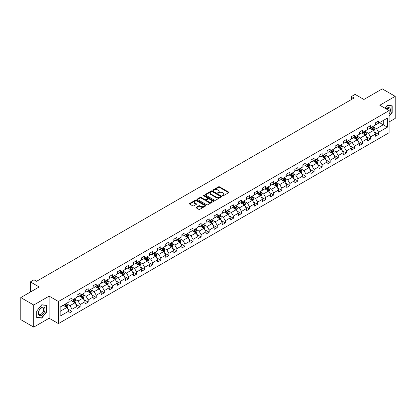 <?xml version="1.0" encoding="UTF-8"?>
<svg xmlns="http://www.w3.org/2000/svg" width="416" height="416" viewBox="0 0 416 416"><rect width="100%" height="100%" fill="white"/><g stroke="black" fill="none" stroke-linecap="round" stroke-linejoin="round"><path stroke-width="0.62" d="M222.544 195.796A0.504 0.291 0 0 0 223.257 195.796L228.649 192.686A0.718 0.416 0 0 0 228.862 192.39A0.718 0.416 0 0 0 228.649 192.098L219.513 186.82A0.718 0.416 0 0 0 218.499 186.82L213.106 189.935A0.504 0.291 0 0 0 213.814 190.346L214.516 189.946A2.298 1.326 0 0 1 217.76 189.946L218.525 190.382A2.298 1.326 0 0 1 219.196 191.318A2.298 1.326 0 0 1 218.525 192.26L217.823 192.66A0.504 0.291 0 0 0 218.535 193.071L219.232 192.67A2.298 1.326 0 0 1 222.482 192.67L223.241 193.107A2.298 1.326 0 0 1 223.917 194.048A2.298 1.326 0 0 1 223.241 194.984L222.544 195.385A0.504 0.291 0 0 0 222.544 195.796L222.544 195.385M196.217 207.277A0.718 0.416 0 0 0 196.004 207.568A0.718 0.416 0 0 0 196.217 207.865L198.775 209.342A0.718 0.416 0 0 0 199.794 209.342L205.785 205.884A0.718 0.416 0 0 0 205.993 205.592A0.718 0.416 0 0 0 205.785 205.301L196.643 200.023A0.718 0.416 0 0 0 195.629 200.023L189.639 203.481A0.718 0.416 0 0 0 189.431 203.778A0.718 0.416 0 0 0 189.639 204.069L192.738 205.858A0.718 0.416 0 0 0 193.752 205.858L196.316 204.376A0.718 0.416 0 0 0 196.524 204.084A0.718 0.416 0 0 0 196.316 203.788L194.782 202.904A1.919 1.108 0 0 1 194.22 202.119A1.919 1.108 0 0 1 195.406 201.094A1.919 1.108 0 0 1 197.496 201.334L203.512 204.807A1.919 1.108 0 0 1 204.074 205.592A1.919 1.108 0 0 1 202.888 206.617A1.919 1.108 0 0 1 200.793 206.378L199.794 205.8A0.718 0.416 0 0 0 198.775 205.8L196.217 207.277L196.217 207.865L198.775 206.393L198.775 205.8M389.1 121.956L395.2 118.43L395.2 96.34L382.273 88.873L363.912 99.471L355.124 94.396L351.504 96.486L354.089 97.978L36.572 281.294L33.987 279.802L30.368 281.892L30.368 292.042M33.727 305.032L33.727 327.127L49.14 318.23L49.14 296.135L33.727 305.032L20.8 297.57L39.156 286.967L30.368 281.892M49.14 296.135L58.448 301.512L389.1 110.609L389.1 132.704L58.448 323.601L58.448 301.512M395.2 96.34L379.787 105.238L389.1 110.609M214.562 200.231A0.718 0.416 0 0 0 215.582 200.231L221.567 196.773A0.718 0.416 0 0 0 221.78 196.477A0.718 0.416 0 0 0 221.567 196.186L212.43 190.913A0.718 0.416 0 0 0 211.416 190.913L205.426 194.371A0.718 0.416 0 0 0 205.218 194.662A0.718 0.416 0 0 0 205.426 194.953L214.562 200.231M203.876 195.905A0.504 0.291 0 0 1 204.386 195.978L204.386 195.38L213.673 200.741A0.718 0.416 0 0 1 213.886 201.037A0.718 0.416 0 0 1 213.673 201.328L207.688 204.786A0.718 0.416 0 0 1 206.669 204.786L197.532 199.514L197.532 198.926A0.718 0.416 0 0 0 197.324 199.217A0.718 0.416 0 0 0 197.532 199.514M197.532 198.926L200.096 197.444A0.718 0.416 0 0 1 201.115 197.444L204.818 199.586A0.718 0.416 0 0 0 205.832 199.586L207.532 198.604A0.718 0.416 0 0 0 207.745 198.312A0.718 0.416 0 0 0 207.532 198.016L203.674 195.79A0.504 0.291 0 0 1 204.386 195.38M33.727 327.127L20.8 319.66L20.8 297.57M67.73 308.927L72.046 311.423L72.046 309.244L77.012 306.374L77.012 308.558L80.116 306.764L80.116 304.585L85.077 301.72L85.077 303.898L88.182 302.104L88.182 299.926L93.148 297.06L93.148 299.239L96.247 297.45L96.247 295.272L101.213 292.401L101.213 294.585L104.317 292.791L104.317 290.612L109.278 287.747L109.278 289.926L112.382 288.132L112.382 285.953L117.348 283.088L117.348 285.267L120.453 283.478L120.453 281.299L125.414 278.429L125.414 280.608L128.518 278.819L128.518 276.64L133.484 273.775L133.484 275.954L136.583 274.16L136.583 271.981L141.549 269.116L141.549 271.294L144.654 269.506L144.654 267.322L149.614 264.456L149.614 266.635L152.719 264.846L152.719 262.668L157.685 259.802L157.685 261.981L160.784 260.187L160.784 258.008L165.75 255.143L165.75 257.322L168.854 255.533L168.854 253.349L173.82 250.484L173.82 252.663L176.92 250.874L176.92 248.695L181.886 245.83L181.886 248.009L184.99 246.215L184.99 244.036L189.951 241.171L189.951 243.35L193.055 241.561L193.055 239.377L198.021 236.512L198.021 238.69L201.12 236.902L201.12 234.723L206.086 231.858L206.086 234.036L209.191 232.242L209.191 230.064L214.152 227.198L214.152 229.377L217.256 227.583L217.256 225.404L222.222 222.539L222.222 224.718L225.321 222.929L225.321 220.75L230.287 217.88L230.287 220.064L233.392 218.27L233.392 216.091L238.358 213.226L238.358 215.405L241.457 213.611L241.457 211.432L246.423 208.567L246.423 210.746L249.527 208.957L249.527 206.778L254.488 203.908L254.488 206.092L257.592 204.298L257.592 202.119L262.558 199.254L262.558 201.432L265.658 199.638L265.658 197.46L270.624 194.594L270.624 196.773L273.728 194.984L273.728 192.806L278.689 189.935L278.689 192.119L281.793 190.325L281.793 188.146L286.759 185.281L286.759 187.46L289.864 185.666L289.864 183.487L294.824 180.622L294.824 182.801L297.929 181.012L297.929 178.833L302.895 175.963L302.895 178.142L305.994 176.353L305.994 174.174L310.96 171.309L310.96 173.488L314.064 171.694L314.064 169.515L319.025 166.65L319.025 168.828L322.13 167.04L322.13 164.856L327.096 161.99L327.096 164.169L330.195 162.38L330.195 160.202L335.161 157.336L335.161 159.515L338.265 157.721L338.265 155.542L343.231 152.677L343.231 154.856L346.33 153.067L346.33 150.883L351.296 148.018L351.296 150.197L354.401 148.408L354.401 146.229L359.362 143.364L359.362 145.543L362.466 143.749L362.466 141.57L367.432 138.705L367.432 140.884L370.531 139.095L370.531 136.911L375.497 134.046L375.497 136.224L378.602 134.436L378.602 132.257L387.39 127.182L387.39 118.102L383.256 120.494L383.256 124.79L387.39 127.182M72.046 311.423L68.947 313.212L68.947 311.033L60.154 316.108L60.154 307.034L68.947 301.959L68.947 299.78L72.046 297.986L72.046 300.165L77.012 297.3L77.012 295.121L80.116 293.327L80.116 295.506L85.077 292.64L85.077 290.462L88.182 288.673L88.182 290.852L93.148 287.986L93.148 285.802L96.247 284.014L96.247 286.192L101.213 283.327L101.213 281.148L104.317 279.354L104.317 281.533L109.278 278.668L109.278 276.489L112.382 274.7L112.382 276.879L117.348 274.014L117.348 271.83L120.453 270.041L120.453 272.22L125.414 269.355L125.414 267.176L128.518 265.382L128.518 267.561L133.484 264.696L133.484 262.517L136.583 260.728L136.583 262.907L141.549 260.042L141.549 257.858L144.654 256.069L144.654 258.248L149.614 255.382L149.614 253.204L152.719 251.41L152.719 253.588L157.685 250.723L157.685 248.544L160.784 246.756L160.784 248.934L165.75 246.064L165.75 243.885L168.854 242.096L168.854 244.275L173.82 241.41L173.82 239.231L176.92 237.437L176.92 239.616L181.886 236.751L181.886 234.572L184.99 232.778L184.99 234.962L189.951 232.092L189.951 229.913L193.055 228.124L193.055 230.303L198.021 227.438L198.021 225.259L201.12 223.465L201.12 225.644L206.086 222.778L206.086 220.6L209.191 218.806L209.191 220.99L214.152 218.119L214.152 215.94L217.256 214.152L217.256 216.33L222.222 213.465L222.222 211.286L225.321 209.492L225.321 211.671L230.287 208.806L230.287 206.627L233.392 204.833L233.392 207.017L238.358 204.147L238.358 201.968L241.457 200.179L241.457 202.358L246.423 199.493L246.423 197.314L249.527 195.52L249.527 197.699L254.488 194.834L254.488 192.655L257.592 190.861L257.592 193.04L262.558 190.174L262.558 187.996L265.658 186.207L265.658 188.386L270.624 185.52L270.624 183.336L273.728 181.548L273.728 183.726L278.689 180.861L278.689 178.682L281.793 176.888L281.793 179.067L286.759 176.202L286.759 174.023L289.864 172.234L289.864 174.413L294.824 171.548L294.824 169.364L297.929 167.575L297.929 169.754L302.895 166.889L302.895 164.71L305.994 162.916L305.994 165.095L310.96 162.23L310.96 160.051L314.064 158.262L314.064 160.441L319.025 157.576L319.025 155.392L322.13 153.603L322.13 155.782L327.096 152.916L327.096 150.738L330.195 148.944L330.195 151.122L335.161 148.257L335.161 146.078L338.265 144.29L338.265 146.468L343.231 143.598L343.231 141.419L346.33 139.63L346.33 141.809L351.296 138.944L351.296 136.765L354.401 134.971L354.401 137.15L359.362 134.285L359.362 132.106L362.466 130.312L362.466 132.496L367.432 129.626L367.432 127.447L370.531 125.658L370.531 127.837L375.497 124.972L375.497 122.793L378.602 120.999L378.602 123.178L387.39 118.102M71.219 300.643L74.942 302.791L69.976 305.661L66.253 303.508M68.947 300.763L69.976 301.361L72.046 300.165M69.976 305.661L72.046 309.244M74.942 302.791L77.012 306.374M79.29 295.984L83.013 298.137L78.047 301.002L74.324 298.854M77.012 296.104L78.047 296.702L80.116 295.506M78.047 301.002L80.116 304.585M83.013 298.137L85.077 301.72M87.355 291.33L91.078 293.478L86.112 296.343L82.389 294.195M85.077 291.45L86.112 292.042L88.182 290.852M86.112 296.343L88.182 299.926M91.078 293.478L93.148 297.06M95.42 286.671L99.143 288.818L94.182 291.689L90.459 289.536M93.148 286.79L94.182 287.388L96.247 286.192M94.182 291.689L96.247 295.272M99.143 288.818L101.213 292.401M103.49 282.012L107.214 284.164L102.248 287.03L98.524 284.877M101.213 282.131L102.248 282.729L104.317 281.533M102.248 287.03L104.317 290.612M107.214 284.164L109.278 287.747M111.556 277.358L115.279 279.505L110.313 282.37L106.59 280.223M109.278 277.477L110.313 278.07L112.382 276.879M110.313 282.37L112.382 285.953M115.279 279.505L117.348 283.088M119.621 272.698L123.344 274.846L118.383 277.716L114.66 275.564M117.348 272.818L118.383 273.416L120.453 272.22M118.383 277.716L120.453 281.299M123.344 274.846L125.414 278.429M127.691 268.039L131.414 270.192L126.448 273.057L122.725 270.904M125.414 268.159L126.448 268.757L128.518 267.561M126.448 273.057L128.518 276.64M131.414 270.192L133.484 273.775M135.756 263.385L139.48 265.533L134.519 268.398L130.79 266.25M133.484 263.505L134.519 264.098L136.583 262.907M134.519 268.398L136.583 271.981M139.48 265.533L141.549 269.116M143.827 258.726L147.55 260.874L142.584 263.739L138.861 261.591M141.549 258.846L142.584 259.444L144.654 258.248M142.584 263.739L144.654 267.322M147.55 260.874L149.614 264.456M151.892 254.067L155.615 256.22L150.649 259.085L146.926 256.932M149.614 254.186L150.649 254.784L152.719 253.588M150.649 259.085L152.719 262.668M155.615 256.22L157.685 259.802M159.957 249.413L163.68 251.56L158.72 254.426L154.996 252.278M157.685 249.527L158.72 250.125L160.784 248.934M158.72 254.426L160.784 258.008M163.68 251.56L165.75 255.143M168.028 244.754L171.751 246.901L166.785 249.766L163.062 247.619M165.75 244.873L166.785 245.471L168.854 244.275M166.785 249.766L168.854 253.349M171.751 246.901L173.82 250.484M176.093 240.094L179.816 242.247L174.85 245.112L171.127 242.96M173.82 240.214L174.85 240.812L176.92 239.616M174.85 245.112L176.92 248.695M179.816 242.247L181.886 245.83M184.158 235.435L187.881 237.588L182.92 240.453L179.197 238.306M181.886 235.555L182.92 236.153L184.99 234.962M182.92 240.453L184.99 244.036M187.881 237.588L189.951 241.171M192.228 230.781L195.952 232.929L190.986 235.794L187.262 233.646M189.951 230.901L190.986 231.499L193.055 230.303M190.986 235.794L193.055 239.377M195.952 232.929L198.021 236.512M200.294 226.122L204.017 228.275L199.056 231.14L195.333 228.987M198.021 226.242L199.056 226.84L201.12 225.644M199.056 231.14L201.12 234.723M204.017 228.275L206.086 231.858M208.364 221.463L212.087 223.616L207.121 226.481L203.398 224.333M206.086 221.582L207.121 222.18L209.191 220.99M207.121 226.481L209.191 230.064M212.087 223.616L214.152 227.198M216.429 216.809L220.152 218.956L215.186 221.822L211.463 219.674M214.152 216.928L215.186 217.526L217.256 216.33M215.186 221.822L217.256 225.404M220.152 218.956L222.222 222.539M224.494 212.15L228.218 214.297L223.257 217.168L219.534 215.015M222.222 212.269L223.257 212.867L225.321 211.671M223.257 217.168L225.321 220.75M228.218 214.297L230.287 217.88M232.565 207.49L236.288 209.643L231.322 212.508L227.599 210.361M230.287 207.61L231.322 208.208L233.392 207.017M231.322 212.508L233.392 216.091M236.288 209.643L238.358 213.226M240.63 202.836L244.353 204.984L239.387 207.849L235.664 205.702M238.358 202.956L239.387 203.554L241.457 202.358M239.387 207.849L241.457 211.432M244.353 204.984L246.423 208.567M248.7 198.177L252.424 200.325L247.458 203.195L243.734 201.042M246.423 198.297L247.458 198.895L249.527 197.699M247.458 203.195L249.527 206.778M252.424 200.325L254.488 203.908M256.766 193.518L260.489 195.671L255.523 198.536L251.8 196.388M254.488 193.638L255.523 194.236L257.592 193.04M255.523 198.536L257.592 202.119M260.489 195.671L262.558 199.254M264.831 188.864L268.554 191.012L263.593 193.877L259.87 191.729M262.558 188.984L263.593 189.576L265.658 188.386M263.593 193.877L265.658 197.46M268.554 191.012L270.624 194.594M272.901 184.205L276.624 186.352L271.658 189.223L267.935 187.07M270.624 184.324L271.658 184.922L273.728 183.726M271.658 189.223L273.728 192.806M276.624 186.352L278.689 189.935M280.966 179.546L284.69 181.698L279.724 184.564L276 182.411M278.689 179.665L279.724 180.263L281.793 179.067M279.724 184.564L281.793 188.146M284.69 181.698L286.759 185.281M289.032 174.892L292.755 177.039L287.794 179.904L284.071 177.757M286.759 175.011L287.794 175.604L289.864 174.413M287.794 179.904L289.864 183.487M292.755 177.039L294.824 180.622M297.102 170.232L300.825 172.38L295.859 175.25L292.136 173.098M294.824 170.352L295.859 170.95L297.929 169.754M295.859 175.25L297.929 178.833M300.825 172.38L302.895 175.963M305.167 165.573L308.89 167.726L303.93 170.591L300.201 168.438M302.895 165.693L303.93 166.291L305.994 165.095M303.93 170.591L305.994 174.174M308.89 167.726L310.96 171.309M313.238 160.919L316.961 163.067L311.995 165.932L308.272 163.784M310.96 161.039L311.995 161.632L314.064 160.441M311.995 165.932L314.064 169.515M316.961 163.067L319.025 166.65M321.303 156.26L325.026 158.408L320.06 161.273L316.337 159.125M319.025 156.38L320.06 156.978L322.13 155.782M320.06 161.273L322.13 164.856M325.026 158.408L327.096 161.99M329.368 151.601L333.091 153.754L328.13 156.619L324.407 154.466M327.096 151.72L328.13 152.318L330.195 151.122M328.13 156.619L330.195 160.202M333.091 153.754L335.161 157.336M337.438 146.947L341.162 149.094L336.196 151.96L332.472 149.812M335.161 147.061L336.196 147.659L338.265 146.468M336.196 151.96L338.265 155.542M341.162 149.094L343.231 152.677M345.504 142.288L349.227 144.435L344.261 147.3L340.538 145.153M343.231 142.407L344.261 143.005L346.33 141.809M344.261 147.3L346.33 150.883M349.227 144.435L351.296 148.018M353.569 137.628L357.292 139.781L352.331 142.646L348.608 140.494M351.296 137.748L352.331 138.346L354.401 137.15M352.331 142.646L354.401 146.229M357.292 139.781L359.362 143.364M361.639 132.969L365.362 135.122L360.396 137.987L356.673 135.84M359.362 133.089L360.396 133.687L362.466 132.496M360.396 137.987L362.466 141.57M365.362 135.122L367.432 138.705M369.704 128.315L373.428 130.463L368.467 133.328L364.744 131.18M367.432 128.435L368.467 129.033L370.531 127.837M368.467 133.328L370.531 136.911M373.428 130.463L375.497 134.046M379.532 122.642L383.256 124.79L376.532 128.674L372.809 126.521M375.497 123.776L376.532 124.374L378.602 123.178M376.532 128.674L378.602 132.257M49.14 318.23L58.448 323.601M351.504 96.486L351.504 99.471M60.154 311.334L66.877 307.45L63.154 305.302M66.877 307.45L68.947 311.033M374.28 131.94L378.602 134.436M366.215 136.599L370.531 139.095M358.15 141.258L362.466 143.749M350.08 145.912L354.401 148.408M342.014 150.571L346.33 153.067M333.944 155.23L338.265 157.721M325.879 159.89L330.195 162.38M317.814 164.544L322.13 167.04M309.743 169.203L314.064 171.694M301.678 173.862L305.994 176.353M293.613 178.516L297.929 181.012M285.542 183.175L289.864 185.666M277.477 187.834L281.793 190.325M269.407 192.488L273.728 194.984M261.342 197.148L265.658 199.638M253.276 201.807L257.592 204.298M245.206 206.461L249.527 208.957M237.141 211.12L241.457 213.611M229.07 215.779L233.392 218.27M221.005 220.433L225.321 222.929M212.94 225.092L217.256 227.583M204.87 229.752L209.191 232.242M196.804 234.406L201.12 236.902M188.739 239.065L193.055 241.561M180.669 243.724L184.99 246.215M172.604 248.378L176.92 250.874M164.533 253.037L168.854 255.533M156.468 257.696L160.784 260.187M148.403 262.356L152.719 264.846M140.332 267.01L144.654 269.506M132.267 271.669L136.583 274.16M124.202 276.328L128.518 278.819M116.132 280.982L120.453 283.478M108.066 285.641L112.382 288.132M99.996 290.3L104.317 292.791M91.931 294.954L96.247 297.45M83.866 299.614L88.182 302.104M75.795 304.273L80.116 306.764M389.1 116.288L392.174 112.46L392.174 105.804L387.187 105.357L384.909 108.191M36.754 317.658L41.746 318.105L46.732 311.896L46.732 305.245L41.746 304.798L36.754 311.007L36.754 317.658M41.215 317.798L41.746 318.105M222.747 195.868L223.241 195.582A2.298 1.326 0 0 0 223.917 194.641L223.917 194.048M219.196 191.318L219.196 191.916A2.298 1.326 0 0 1 218.525 192.858L218.026 193.144M228.649 192.098L228.649 192.686L219.513 187.418A0.718 0.416 0 0 0 218.499 187.418L213.304 190.419M221.567 196.186L221.567 196.773L212.43 191.506A0.718 0.416 0 0 0 211.416 191.506L205.436 194.958L205.426 194.371M220.298 196.685A0.504 0.291 0 0 0 220.298 196.274L212.28 191.641A0.504 0.291 0 0 0 211.567 191.641L210.834 192.067A2.298 1.326 0 0 0 210.158 193.008A2.298 1.326 0 0 0 210.834 193.944L216.315 197.111A2.298 1.326 0 0 0 219.565 197.111L220.298 196.685L220.298 197.283A0.504 0.291 0 0 0 220.449 197.075L220.449 196.477M210.158 193.008L210.158 193.601A2.298 1.326 0 0 0 210.834 194.542L210.834 193.944M220.298 197.283L219.565 197.704A2.298 1.326 0 0 1 216.315 197.704L210.834 194.542M197.543 199.519L200.096 198.042L200.096 197.444M207.745 198.312L207.745 198.905A0.718 0.416 0 0 1 207.532 199.202L205.832 200.184A0.718 0.416 0 0 1 204.818 200.184L201.115 198.042A0.718 0.416 0 0 0 200.096 198.042M204.386 195.978L213.668 201.334M208.666 201.807A1.919 1.108 0 0 0 210.756 202.046A1.919 1.108 0 0 0 211.942 201.022A1.919 1.108 0 0 0 211.38 200.236L209.258 199.014A0.718 0.416 0 0 0 208.244 199.014L206.544 199.997A0.718 0.416 0 0 0 206.336 200.288A0.718 0.416 0 0 0 206.544 200.58L208.666 201.807L208.666 202.4A1.919 1.108 0 0 0 210.756 202.644A1.919 1.108 0 0 0 211.942 201.62L211.942 201.022M206.336 200.288L206.336 200.886A0.718 0.416 0 0 0 206.544 201.178L206.544 200.58M208.666 202.4L206.544 201.178M204.074 205.592L204.074 206.19A1.919 1.108 0 0 1 202.888 207.215A1.919 1.108 0 0 1 200.793 206.976L199.794 206.393A0.718 0.416 0 0 0 198.775 206.393M194.22 202.119L194.22 202.717A1.919 1.108 0 0 0 194.782 203.502L194.782 202.904M196.305 204.381L194.782 203.502M205.774 205.889L196.643 200.621A0.718 0.416 0 0 0 195.629 200.621L189.649 204.074L189.639 203.481M373.838 131.17L374.452 129.62A1.94 1.118 -120 0 0 373.833 127.972L372.767 126.547M370.906 129.007L370.183 128.04M371.166 127.473L372.232 128.898A1.94 1.118 60 0 1 372.788 130.062L373.407 129.704A1.94 1.118 -120 0 0 372.85 128.539L371.784 127.114M371.301 127.395L372.481 128.976A0.988 0.572 60 0 1 372.663 129.277L373.407 129.704M389.1 113.896A4.753 2.746 120 0 0 389.99 112.211A4.753 2.746 120 0 0 389.698 108.004A4.753 2.746 120 0 0 386.053 108.852M391.596 105.752L391.919 105.94L391.919 112.382L389.1 115.892M384.92 108.196L387.083 105.508L391.919 105.94M389.1 110.864A3.598 2.08 120 0 0 388.409 108.566A3.598 2.08 120 0 0 386.261 108.971M41.642 315.271A4.753 2.746 120 0 0 45.001 309.452A4.753 2.746 120 0 0 41.642 307.512A4.753 2.746 120 0 0 38.277 313.331A4.753 2.746 120 0 0 41.642 315.271M41.168 314.059A3.598 2.08 120 0 0 43.519 310.887A3.598 2.08 120 0 0 42.968 308.001A3.598 2.08 120 0 0 41.168 308.183A3.598 2.08 120 0 0 38.818 311.35A3.598 2.08 120 0 0 39.369 314.236A3.598 2.08 120 0 0 41.168 314.059M36.806 310.96L41.642 304.944L46.478 305.375L46.478 311.823L41.642 317.84L36.806 317.408L36.795 310.955M46.155 305.193L46.478 305.375M365.768 135.829L366.387 134.28A1.94 1.118 -120 0 0 365.768 132.631L364.702 131.206M362.84 133.666L362.112 132.699M363.095 132.132L364.166 133.557A1.94 1.118 60 0 1 364.718 134.722L365.342 134.363A1.94 1.118 -120 0 0 364.785 133.198L363.719 131.773M363.23 132.054L364.416 133.635A0.988 0.572 60 0 1 364.593 133.931L365.342 134.363M357.703 140.488L358.316 138.939A1.94 1.118 -120 0 0 357.698 137.285L356.632 135.86M354.77 138.32L354.047 137.353M355.03 136.786L356.096 138.211A1.94 1.118 60 0 1 356.652 139.376L357.271 139.022A1.94 1.118 -120 0 0 356.715 137.852L355.649 136.427M355.165 136.708L356.351 138.289A0.988 0.572 60 0 1 356.528 138.59L357.271 139.022M349.638 145.142L350.251 143.593A1.94 1.118 -120 0 0 349.632 141.944L348.566 140.52M346.705 142.979L345.982 142.012M346.965 141.445L348.031 142.87A1.94 1.118 60 0 1 348.582 144.035L349.206 143.676A1.94 1.118 -120 0 0 348.65 142.511L347.584 141.086M347.095 141.367L348.28 142.948A0.988 0.572 60 0 1 348.462 143.25L349.206 143.676M341.567 149.802L342.186 148.252A1.94 1.118 -120 0 0 341.567 146.604L340.496 145.179M338.64 147.638L337.912 146.671M338.894 146.104L339.96 147.529A1.94 1.118 60 0 1 340.517 148.694L341.136 148.335A1.94 1.118 -120 0 0 340.584 147.17L339.513 145.746M339.03 146.026L340.215 147.607A0.988 0.572 60 0 1 340.392 147.904L341.136 148.335M333.502 154.461L334.116 152.911A1.94 1.118 -120 0 0 333.497 151.258L332.431 149.833M330.569 152.298L329.846 151.325M330.829 150.758L331.895 152.183A1.94 1.118 60 0 1 332.452 153.348L333.07 152.994A1.94 1.118 -120 0 0 332.514 151.824L331.448 150.4M330.964 150.68L332.145 152.261A0.988 0.572 60 0 1 332.327 152.563L333.07 152.994M325.437 159.115L326.05 157.565A1.94 1.118 -120 0 0 325.432 155.917L324.366 154.492M322.504 156.952L321.776 155.984M322.759 155.418L323.83 156.842A1.94 1.118 60 0 1 324.381 158.007L325.005 157.648A1.94 1.118 -120 0 0 324.449 156.484L323.383 155.059M322.894 155.34L324.08 156.92A0.988 0.572 60 0 1 324.262 157.222L325.005 157.648M317.366 163.774L317.98 162.224A1.94 1.118 -120 0 0 317.366 160.576L316.295 159.151M314.434 161.611L313.711 160.644M314.694 160.077L315.76 161.502A1.94 1.118 60 0 1 316.316 162.666L316.935 162.308A1.94 1.118 -120 0 0 316.384 161.143L315.312 159.718M314.829 159.999L316.014 161.58A0.988 0.572 60 0 1 316.191 161.876L316.935 162.308M309.301 168.433L309.915 166.884A1.94 1.118 -120 0 0 309.296 165.23L308.23 163.805M306.368 166.27L305.646 165.298M306.628 164.731L307.694 166.156A1.94 1.118 60 0 1 308.251 167.326L308.87 166.967A1.94 1.118 -120 0 0 308.313 165.797L307.247 164.372M306.764 164.653L307.944 166.234A0.988 0.572 60 0 1 308.126 166.535L308.87 166.967M301.231 173.087L301.85 171.538A1.94 1.118 -120 0 0 301.231 169.889L300.165 168.464M298.303 170.924L297.575 169.957M298.558 169.39L299.624 170.815A1.94 1.118 60 0 1 300.18 171.98L300.799 171.621A1.94 1.118 -120 0 0 300.248 170.456L299.182 169.031M298.693 169.312L299.879 170.893A0.988 0.572 60 0 1 300.056 171.194L300.799 171.621M293.166 177.746L293.779 176.197A1.94 1.118 -120 0 0 293.16 174.548L292.094 173.124M290.233 175.583L289.51 174.616M290.493 174.049L291.559 175.474A1.94 1.118 60 0 1 292.115 176.639L292.734 176.28A1.94 1.118 -120 0 0 292.178 175.115L291.112 173.69M290.628 173.971L291.814 175.552A0.988 0.572 60 0 1 291.99 175.848L292.734 176.28M285.1 182.406L285.714 180.856A1.94 1.118 -120 0 0 285.095 179.202L284.029 177.778M282.168 180.242L281.445 179.27M282.422 178.703L283.494 180.128A1.94 1.118 60 0 1 284.045 181.298L284.669 180.939A1.94 1.118 -120 0 0 284.112 179.769L283.046 178.35M282.558 178.625L283.743 180.206A0.988 0.572 60 0 1 283.925 180.508L284.669 180.939M277.03 187.06L277.649 185.51A1.94 1.118 -120 0 0 277.03 183.862L275.959 182.437M274.102 184.896L273.374 183.929M274.357 183.362L275.423 184.787A1.94 1.118 60 0 1 275.98 185.952L276.598 185.593A1.94 1.118 -120 0 0 276.047 184.428L274.976 183.004M274.492 183.284L275.678 184.865A0.988 0.572 60 0 1 275.855 185.167L276.598 185.593M268.965 191.719L269.578 190.169A1.94 1.118 -120 0 0 268.96 188.521L267.894 187.096M266.032 189.556L265.309 188.588M266.292 188.022L267.358 189.446A1.94 1.118 60 0 1 267.914 190.611L268.533 190.252A1.94 1.118 -120 0 0 267.977 189.088L266.911 187.663M266.427 187.944L267.608 189.524A0.988 0.572 60 0 1 267.79 189.821L268.533 190.252M260.894 196.378L261.513 194.828A1.94 1.118 -120 0 0 260.894 193.175L259.828 191.75M257.967 194.215L257.239 193.248M258.222 192.676L259.293 194.1A1.94 1.118 60 0 1 259.844 195.27L260.468 194.912A1.94 1.118 -120 0 0 259.912 193.747L258.846 192.322M258.357 192.598L259.542 194.178A0.988 0.572 60 0 1 259.719 194.48L260.468 194.912M252.829 201.037L253.443 199.482A1.94 1.118 -120 0 0 252.824 197.834L251.758 196.409M249.896 198.869L249.174 197.902M250.156 197.335L251.222 198.76A1.94 1.118 60 0 1 251.779 199.924L252.398 199.566A1.94 1.118 -120 0 0 251.846 198.401L250.775 196.976M250.292 197.257L251.477 198.838A0.988 0.572 60 0 1 251.654 199.139L252.398 199.566M244.764 205.691L245.378 204.142A1.94 1.118 -120 0 0 244.759 202.493L243.693 201.068M241.831 203.528L241.108 202.561M242.091 201.994L243.157 203.419A1.94 1.118 60 0 1 243.708 204.584L244.332 204.225A1.94 1.118 -120 0 0 243.776 203.06L242.71 201.635M242.226 201.916L243.407 203.497A0.988 0.572 60 0 1 243.589 203.793L244.332 204.225M236.694 210.35L237.312 208.801A1.94 1.118 -120 0 0 236.694 207.147L235.622 205.728M233.766 208.187L233.038 207.22M234.021 206.648L235.087 208.073A1.94 1.118 60 0 1 235.643 209.243L236.262 208.884A1.94 1.118 -120 0 0 235.711 207.719L234.645 206.294M234.156 206.57L235.342 208.151A0.988 0.572 60 0 1 235.518 208.452L236.262 208.884M228.628 215.01L229.242 213.46A1.94 1.118 -120 0 0 228.623 211.806L227.557 210.382M225.696 212.841L224.973 211.874M225.956 211.307L227.022 212.732A1.94 1.118 60 0 1 227.578 213.897L228.197 213.538A1.94 1.118 -120 0 0 227.64 212.373L226.574 210.948M226.091 211.229L227.271 212.81A0.988 0.572 60 0 1 227.453 213.112L228.197 213.538M220.563 219.664L221.177 218.114A1.94 1.118 -120 0 0 220.558 216.466L219.492 215.041M217.63 217.5L216.902 216.533M217.885 215.966L218.956 217.391A1.94 1.118 60 0 1 219.508 218.556L220.132 218.197A1.94 1.118 -120 0 0 219.575 217.032L218.509 215.608M218.02 215.888L219.206 217.469A0.988 0.572 60 0 1 219.388 217.766L220.132 218.197M212.493 224.323L213.106 222.773A1.94 1.118 -120 0 0 212.493 221.125L211.422 219.7M209.56 222.16L208.837 221.192M209.82 220.626L210.886 222.05A1.94 1.118 60 0 1 211.442 223.215L212.061 222.856A1.94 1.118 -120 0 0 211.51 221.692L210.439 220.267M209.955 220.548L211.141 222.128A0.988 0.572 60 0 1 211.318 222.425L212.061 222.856M204.428 228.982L205.041 227.432A1.94 1.118 -120 0 0 204.422 225.779L203.356 224.354M201.495 226.814L200.772 225.846M201.755 225.28L202.821 226.704A1.94 1.118 60 0 1 203.377 227.869L203.996 227.51A1.94 1.118 -120 0 0 203.44 226.346L202.374 224.921M201.89 225.202L203.07 226.782A0.988 0.572 60 0 1 203.252 227.084L203.996 227.51M196.357 233.636L196.976 232.086A1.94 1.118 -120 0 0 196.357 230.438L195.291 229.013M193.43 231.473L192.702 230.506M193.684 229.939L194.756 231.364A1.94 1.118 60 0 1 195.307 232.528L195.931 232.17A1.94 1.118 -120 0 0 195.374 231.005L194.308 229.58M193.82 229.861L195.005 231.442A0.988 0.572 60 0 1 195.182 231.743L195.931 232.17M188.292 238.295L188.906 236.746A1.94 1.118 -120 0 0 188.287 235.097L187.221 233.672M185.359 236.132L184.636 235.165M185.619 234.598L186.685 236.023A1.94 1.118 60 0 1 187.242 237.188L187.86 236.829A1.94 1.118 -120 0 0 187.304 235.664L186.238 234.239M185.754 234.52L186.94 236.101A0.988 0.572 60 0 1 187.117 236.397L187.86 236.829M180.227 242.954L180.84 241.405A1.94 1.118 -120 0 0 180.222 239.751L179.156 238.326M177.294 240.786L176.571 239.819M177.549 239.252L178.62 240.677A1.94 1.118 60 0 1 179.171 241.842L179.795 241.488A1.94 1.118 -120 0 0 179.239 240.318L178.173 238.893M177.684 239.174L178.87 240.755A0.988 0.572 60 0 1 179.052 241.056L179.795 241.488M172.156 247.608L172.775 246.059A1.94 1.118 -120 0 0 172.156 244.41L171.085 242.986M169.229 245.445L168.501 244.478M169.484 243.911L170.55 245.336A1.94 1.118 60 0 1 171.106 246.501L171.725 246.142A1.94 1.118 -120 0 0 171.174 244.977L170.102 243.552M169.619 243.833L170.804 245.414A0.988 0.572 60 0 1 170.981 245.716L171.725 246.142M164.091 252.268L164.705 250.718A1.94 1.118 -120 0 0 164.086 249.07L163.02 247.645M161.158 250.104L160.436 249.137M161.418 248.57L162.484 249.995A1.94 1.118 60 0 1 163.041 251.16L163.66 250.801A1.94 1.118 -120 0 0 163.103 249.636L162.037 248.212M161.554 248.492L162.734 250.073A0.988 0.572 60 0 1 162.916 250.37L163.66 250.801M156.026 256.927L156.64 255.377A1.94 1.118 -120 0 0 156.021 253.724L154.955 252.299M153.093 254.764L152.365 253.791M153.348 253.224L154.419 254.649A1.94 1.118 60 0 1 154.97 255.814L155.594 255.46A1.94 1.118 -120 0 0 155.038 254.29L153.972 252.866M153.483 253.146L154.669 254.727A0.988 0.572 60 0 1 154.851 255.029L155.594 255.46M147.956 261.581L148.569 260.031A1.94 1.118 -120 0 0 147.956 258.383L146.884 256.958M145.023 259.418L144.3 258.45M145.283 257.884L146.349 259.308A1.94 1.118 60 0 1 146.905 260.473L147.524 260.114A1.94 1.118 -120 0 0 146.973 258.95L145.902 257.525M145.418 257.806L146.604 259.386A0.988 0.572 60 0 1 146.78 259.688L147.524 260.114M139.89 266.24L140.504 264.69A1.94 1.118 -120 0 0 139.885 263.042L138.819 261.617M136.958 264.077L136.235 263.11M137.218 262.543L138.284 263.968A1.94 1.118 60 0 1 138.84 265.132L139.459 264.774A1.94 1.118 -120 0 0 138.902 263.609L137.836 262.184M137.353 262.465L138.533 264.046A0.988 0.572 60 0 1 138.715 264.342L139.459 264.774M131.82 270.899L132.439 269.35A1.94 1.118 -120 0 0 131.82 267.696L130.749 266.271M128.892 268.736L128.164 267.764M129.147 267.197L130.213 268.622A1.94 1.118 60 0 1 130.77 269.792L131.388 269.433A1.94 1.118 -120 0 0 130.837 268.263L129.771 266.838M129.282 267.119L130.468 268.7A0.988 0.572 60 0 1 130.645 269.001L131.388 269.433M123.755 275.553L124.368 274.004A1.94 1.118 -120 0 0 123.75 272.355L122.684 270.93M120.822 273.39L120.099 272.423M121.082 271.856L122.148 273.281A1.94 1.118 60 0 1 122.704 274.446L123.323 274.087A1.94 1.118 -120 0 0 122.767 272.922L121.701 271.497M121.217 271.778L122.403 273.359A0.988 0.572 60 0 1 122.58 273.66L123.323 274.087M115.69 280.212L116.303 278.663A1.94 1.118 -120 0 0 115.684 277.014L114.618 275.59M112.757 278.049L112.029 277.082M113.012 276.515L114.083 277.94A1.94 1.118 60 0 1 114.634 279.105L115.258 278.746A1.94 1.118 -120 0 0 114.702 277.581L113.636 276.156M113.147 276.437L114.332 278.018A0.988 0.572 60 0 1 114.514 278.314L115.258 278.746M107.619 284.872L108.238 283.322A1.94 1.118 -120 0 0 107.619 281.668L106.548 280.244M104.692 282.708L103.964 281.736M104.946 281.169L106.012 282.594A1.94 1.118 60 0 1 106.569 283.764L107.188 283.405A1.94 1.118 -120 0 0 106.636 282.235L105.565 280.81M105.082 281.091L106.267 282.672A0.988 0.572 60 0 1 106.444 282.974L107.188 283.405M99.554 289.526L100.168 287.976A1.94 1.118 -120 0 0 99.549 286.328L98.483 284.903M96.621 287.362L95.898 286.395M96.881 285.828L97.947 287.253A1.94 1.118 60 0 1 98.504 288.418L99.122 288.059A1.94 1.118 -120 0 0 98.566 286.894L97.5 285.47M97.016 285.75L98.197 287.331A0.988 0.572 60 0 1 98.379 287.633L99.122 288.059M91.484 294.185L92.102 292.635A1.94 1.118 -120 0 0 91.484 290.987L90.418 289.562M88.556 292.022L87.828 291.054M88.811 290.488L89.882 291.912A1.94 1.118 60 0 1 90.433 293.077L91.057 292.718A1.94 1.118 -120 0 0 90.501 291.554L89.435 290.129M88.946 290.41L90.132 291.99A0.988 0.572 60 0 1 90.308 292.287L91.057 292.718M83.418 298.844L84.032 297.294A1.94 1.118 -120 0 0 83.413 295.641L82.347 294.216M80.486 296.681L79.763 295.714M80.746 295.142L81.812 296.566A1.94 1.118 60 0 1 82.368 297.736L82.987 297.378A1.94 1.118 -120 0 0 82.436 296.213L81.364 294.788M80.881 295.064L82.066 296.644A0.988 0.572 60 0 1 82.243 296.946L82.987 297.378M75.353 303.503L75.967 301.948A1.94 1.118 -120 0 0 75.348 300.3L74.282 298.875M72.42 301.335L71.698 300.368M72.68 299.801L73.746 301.226A1.94 1.118 60 0 1 74.298 302.39L74.922 302.032A1.94 1.118 -120 0 0 74.365 300.867L73.299 299.442M72.816 299.723L73.996 301.304A0.988 0.572 60 0 1 74.178 301.605L74.922 302.032M67.283 308.157L67.902 306.608A1.94 1.118 -120 0 0 67.283 304.959L66.212 303.534M64.355 305.994L63.627 305.027M64.61 304.46L65.676 305.885A1.94 1.118 60 0 1 66.232 307.05L66.851 306.691A1.94 1.118 -120 0 0 66.3 305.526L65.229 304.101M64.745 304.382L65.931 305.963A0.988 0.572 60 0 1 66.108 306.259L66.851 306.691M30.368 289.224L30.368 288.153M223.241 195.582L223.241 194.984M217.823 193.071L217.823 192.66M218.525 192.858L218.525 192.26M213.106 190.346L213.106 189.935M218.499 187.418L218.499 186.82M219.513 187.418L219.513 186.82M211.416 191.506L211.416 190.913M212.43 191.506L212.43 190.913M216.315 197.704L216.315 197.111M219.565 197.704L219.565 197.111M201.115 198.042L201.115 197.444M204.818 200.184L204.818 199.586M205.832 200.184L205.832 199.586M207.532 199.202L207.532 198.604M213.673 201.328L213.673 200.741M199.794 206.393L199.794 205.8M200.793 206.976L200.793 206.378M196.316 204.376L196.316 203.788M195.629 200.621L195.629 200.023M196.643 200.621L196.643 200.023M205.785 205.884L205.785 205.301M373.235 130.354L374.442 129.657M372.85 128.539L373.833 127.972M371.472 129.334L372.232 128.898M365.17 135.013L366.371 134.316M364.785 133.198L365.768 132.631M363.407 133.994L364.166 133.557M357.105 139.667L358.306 138.975M356.715 137.852L357.698 137.285M355.337 138.648L356.096 138.211M349.034 144.326L350.241 143.634M348.65 142.511L349.632 141.944M347.272 143.307L348.031 142.87M340.969 148.985L342.17 148.288M340.584 147.17L341.567 146.604M339.206 147.966L339.96 147.529M332.904 153.639L334.105 152.948M332.514 151.824L333.497 151.258M331.136 152.62L331.895 152.183M324.834 158.298L326.035 157.607M324.449 156.484L325.432 155.917M323.071 157.279L323.83 156.842M316.768 162.958L317.97 162.261M316.384 161.143L317.366 160.576M315 161.938L315.76 161.502M308.698 167.612L309.904 166.92M308.313 165.797L309.296 165.23M306.935 166.598L307.694 166.156M300.633 172.271L301.834 171.579M300.248 170.456L301.231 169.889M298.87 171.252L299.624 170.815M292.568 176.93L293.769 176.233M292.178 175.115L293.16 174.548M290.8 175.911L291.559 175.474M284.497 181.584L285.698 180.892M284.112 179.769L285.095 179.202M282.734 180.57L283.494 180.128M276.432 186.243L277.633 185.552M276.047 184.428L277.03 183.862M274.669 185.224L275.423 184.787M268.367 190.902L269.568 190.206M267.977 189.088L268.96 188.521M266.599 189.883L267.358 189.446M260.296 195.562L261.498 194.865M259.912 193.747L260.894 193.175M258.534 194.542L259.293 194.1M252.231 200.216L253.432 199.524M251.846 198.401L252.824 197.834M250.463 199.196L251.222 198.76M244.161 204.875L245.367 204.178M243.776 203.06L244.759 202.493M242.398 203.856L243.157 203.419M236.096 209.534L237.297 208.837M235.711 207.719L236.694 207.147M234.333 208.515L235.087 208.073M228.03 214.188L229.232 213.496M227.64 212.373L228.623 211.806M226.262 213.169L227.022 212.732M219.96 218.847L221.161 218.15M219.575 217.032L220.558 216.466M218.197 217.828L218.956 217.391M211.895 223.506L213.096 222.81M211.51 221.692L212.493 221.125M210.132 222.487L210.886 222.05M203.824 228.16L205.031 227.469M203.44 226.346L204.422 225.779M202.062 227.141L202.821 226.704M195.759 232.82L196.96 232.123M195.374 231.005L196.357 230.438M193.996 231.8L194.756 231.364M187.694 237.479L188.895 236.782M187.304 235.664L188.287 235.097M185.926 236.46L186.685 236.023M179.624 242.133L180.83 241.441M179.239 240.318L180.222 239.751M177.861 241.114L178.62 240.677M171.558 246.792L172.76 246.1M171.174 244.977L172.156 244.41M169.796 245.773L170.55 245.336M163.493 251.451L164.694 250.754M163.103 249.636L164.086 249.07M161.725 250.432L162.484 249.995M155.423 256.105L156.624 255.414M155.038 254.29L156.021 253.724M153.66 255.086L154.419 254.649M147.358 260.764L148.559 260.073M146.973 258.95L147.956 258.383M145.59 259.745L146.349 259.308M139.287 265.424L140.494 264.727M138.902 263.609L139.885 263.042M137.524 264.404L138.284 263.968M131.222 270.078L132.423 269.386M130.837 268.263L131.82 267.696M129.459 269.064L130.213 268.622M123.157 274.737L124.358 274.045M122.767 272.922L123.75 272.355M121.389 273.718L122.148 273.281M115.086 279.396L116.288 278.699M114.702 277.581L115.684 277.014M113.324 278.377L114.083 277.94M107.021 284.05L108.222 283.358M106.636 282.235L107.619 281.668M105.258 283.036L106.012 282.594M98.956 288.709L100.157 288.018M98.566 286.894L99.549 286.328M97.188 287.69L97.947 287.253M90.886 293.368L92.087 292.672M90.501 291.554L91.484 290.987M89.123 292.349L89.882 291.912M82.82 298.028L84.022 297.331M82.436 296.213L83.413 295.641M81.052 297.008L81.812 296.566M74.75 302.682L75.956 301.99M74.365 300.867L75.348 300.3M72.987 301.662L73.746 301.226M66.685 307.341L67.886 306.644M66.3 305.526L67.283 304.959M64.922 306.322L65.676 305.885"/></g></svg>
